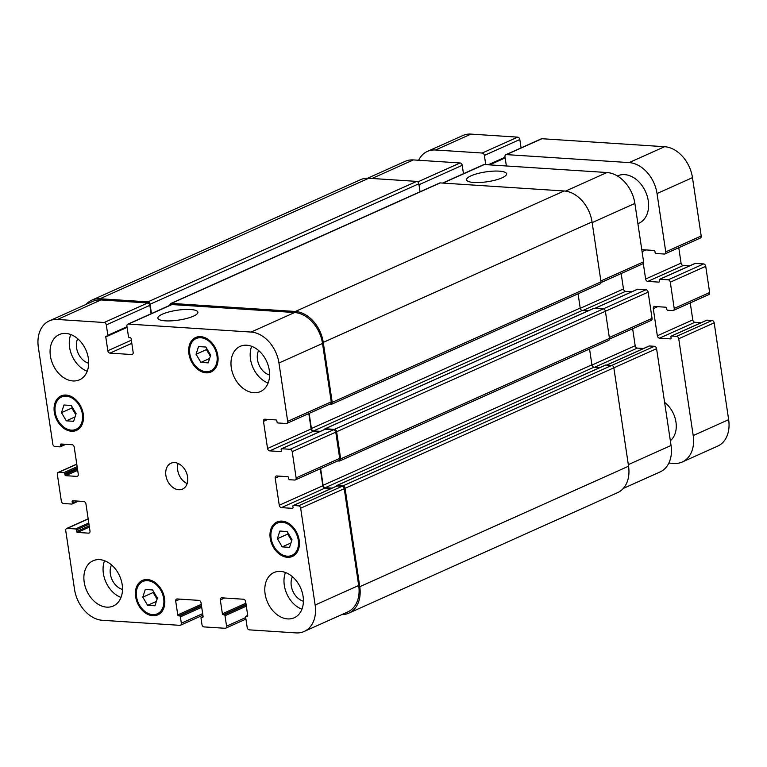 <?xml version="1.0" encoding="UTF-8"?>
<svg xmlns="http://www.w3.org/2000/svg" width="767" height="767" viewBox="0 0 767 767"><rect width="100%" height="100%" fill="white"/><g stroke="black" fill="none" stroke-linecap="round" stroke-linejoin="round"><path stroke-width="1.15" d="M664.615 402.387A23.595 17.171 65.9 0 1 670.339 440.728M617.406 175.979A25.953 18.887 65.9 0 1 617.751 175.816A25.953 18.887 65.9 0 1 624.654 174.627A25.953 18.887 65.9 0 1 647.252 196.237A25.953 18.887 65.9 0 1 638.988 223.187A25.953 18.887 65.9 0 1 637.895 223.619M664.912 253.925L700.357 238.038A2.359 1.716 -114.1 0 0 701.201 235.996L692.476 177.647A30.68 22.32 -114.1 0 0 664.567 146.708L541.914 138.722A2.359 1.716 -114.1 0 0 541.281 138.827L505.837 154.713A2.359 1.716 65.9 0 1 506.469 154.608L629.122 162.594A30.68 22.32 65.9 0 1 657.031 193.533L665.756 251.883A2.359 1.716 65.9 0 1 664.912 253.925A2.359 1.716 65.9 0 1 664.289 254.03L655.967 253.493A0.94 0.69 65.9 0 1 655.104 252.535L654.932 251.403A0.94 0.69 -114.1 0 0 654.078 250.454L643.043 249.735A2.359 1.716 -114.1 0 0 642.41 249.841A2.359 1.716 -114.1 0 0 641.883 250.291M689.456 265.919L683.215 265.516A2.359 1.716 65.9 0 1 681.067 263.139L678.766 247.712M643.292 263.407L645.622 279.025A2.359 1.716 -114.1 0 0 647.77 281.403L658.805 282.122A0.94 0.69 -114.1 0 0 659.399 281.259L659.227 280.128A0.94 0.69 65.9 0 1 659.821 279.274L668.143 279.821A2.359 1.716 65.9 0 1 670.291 282.198L674.212 308.43A2.359 1.716 65.9 0 1 673.359 310.472L708.804 294.586A2.359 1.716 -114.1 0 0 709.648 292.543L705.726 266.312A2.359 1.716 -114.1 0 0 703.588 263.925L695.266 263.388A0.94 0.69 -114.1 0 0 694.816 263.589M701.163 322.677L694.931 322.274A2.359 1.716 65.9 0 1 692.783 319.897L690.242 302.907M673.359 310.472A2.359 1.716 65.9 0 1 672.736 310.577L667.673 310.252A0.94 0.69 65.9 0 1 666.811 309.293L666.648 308.161A0.94 0.69 -114.1 0 0 665.785 307.212L654.75 306.493A2.359 1.716 -114.1 0 0 654.126 306.599A2.359 1.716 -114.1 0 0 653.273 308.641L657.338 335.783A2.359 1.716 -114.1 0 0 659.486 338.161L670.521 338.88A0.94 0.69 -114.1 0 0 671.106 338.017L670.933 336.895A0.94 0.69 65.9 0 1 671.528 336.032L676.59 336.358A2.359 1.716 65.9 0 1 678.737 338.746L693.205 435.551A30.68 22.32 65.9 0 1 682.237 462.012L717.682 446.126A30.68 22.32 -114.1 0 0 728.65 419.664L714.182 322.859A2.359 1.716 -114.1 0 0 712.035 320.472L706.973 320.146A0.94 0.69 -114.1 0 0 706.522 320.347M521.071 147.887L519.815 139.527A2.359 1.716 -114.1 0 0 517.667 137.14L470.996 134.1A30.68 22.32 -114.1 0 0 462.846 135.519L427.401 151.406A30.68 22.32 65.9 0 1 435.551 149.996L482.222 153.026A2.359 1.716 65.9 0 1 484.37 155.413L485.751 164.637M506.373 165.979L504.993 156.756A2.359 1.716 65.9 0 1 505.837 154.713M418.619 160.265A30.68 22.32 65.9 0 1 427.401 151.406M682.237 462.012A30.68 22.32 65.9 0 1 674.078 463.421L668.862 463.086M193.389 316.186A20.21 4.976 171.5 0 1 171.52 320.836A20.21 4.976 171.5 0 1 157.897 318.161A20.21 4.976 171.5 0 1 177.158 310.252A20.21 4.976 171.5 0 1 197.876 312.188A20.21 4.976 171.5 0 1 193.389 316.186M502.049 177.829A20.21 4.976 171.5 0 1 480.19 182.479A20.21 4.976 171.5 0 1 466.566 179.804A20.21 4.976 171.5 0 1 485.818 171.894A20.21 4.976 171.5 0 1 506.546 173.831A20.21 4.976 171.5 0 1 502.049 177.829M61.475 412.675L63.949 405.005L71.264 405.475L76.096 413.634L73.632 421.313L66.317 420.834L61.475 412.675L71.82 408.044L72.156 406.989M66.317 420.834L75.041 416.922M75.76 414.688L71.82 408.044M142.796 597.167L145.27 589.487L152.575 589.957L157.417 598.116L154.944 605.796L147.628 605.316L142.796 597.167L153.132 592.527L153.477 591.472M147.628 605.316L156.353 601.405M157.072 599.171L153.132 592.527M277.376 538.731L279.85 531.052L287.165 531.531L292.006 539.68L289.533 547.36L282.218 546.881L277.376 538.731L287.721 534.091L288.056 533.036M282.218 546.881L290.942 542.969M291.661 540.745L287.721 534.091M196.064 354.249L198.538 346.569L205.844 347.039L210.685 355.198L208.212 362.877L200.906 362.398L196.064 354.249L206.4 349.608L206.745 348.554M200.906 362.398L209.631 358.486M210.34 356.262L206.4 349.608M282.151 522.241A17.699 12.876 -114.1 0 0 277.453 523.056A17.699 12.876 -114.1 0 0 272.937 544.474A17.699 12.876 -114.1 0 0 291.93 555.356A17.699 12.876 -114.1 0 0 297.567 536.977A17.699 12.876 -114.1 0 0 282.151 522.241M281.988 521.109A18.878 13.739 65.9 0 1 298.43 536.823A18.878 13.739 65.9 0 1 292.409 556.43A18.878 13.739 65.9 0 1 272.151 544.829A18.878 13.739 65.9 0 1 276.973 521.982A18.878 13.739 65.9 0 1 281.988 521.109M147.571 580.677A17.699 12.876 -114.1 0 0 142.863 581.491A17.699 12.876 -114.1 0 0 138.348 602.91A17.699 12.876 -114.1 0 0 157.34 613.792A17.699 12.876 -114.1 0 0 162.978 595.413A17.699 12.876 -114.1 0 0 147.571 580.677M147.398 579.545A18.878 13.739 65.9 0 1 163.841 595.259A18.878 13.739 65.9 0 1 157.829 614.866A18.878 13.739 65.9 0 1 137.571 603.255A18.878 13.739 65.9 0 1 142.384 580.408A18.878 13.739 65.9 0 1 147.398 579.545M66.25 396.194A17.699 12.876 -114.1 0 0 61.552 397.009A17.699 12.876 -114.1 0 0 57.036 418.427A17.699 12.876 -114.1 0 0 76.029 429.309A17.699 12.876 -114.1 0 0 81.666 410.93A17.699 12.876 -114.1 0 0 66.25 396.194M66.087 395.063A18.878 13.739 65.9 0 1 82.52 410.776A18.878 13.739 65.9 0 1 76.508 430.383A18.878 13.739 65.9 0 1 56.25 418.772A18.878 13.739 65.9 0 1 61.063 395.925A18.878 13.739 65.9 0 1 66.087 395.063M200.839 337.758A17.699 12.876 -114.1 0 0 196.131 338.573A17.699 12.876 -114.1 0 0 191.625 359.991A17.699 12.876 -114.1 0 0 210.618 370.873A17.699 12.876 -114.1 0 0 216.256 352.494A17.699 12.876 -114.1 0 0 200.839 337.758M200.666 336.627A18.878 13.739 65.9 0 1 217.109 352.341A18.878 13.739 65.9 0 1 211.098 371.947A18.878 13.739 65.9 0 1 190.839 360.337A18.878 13.739 65.9 0 1 195.652 337.499A18.878 13.739 65.9 0 1 200.666 336.627M301.93 609.219A24.774 18.034 65.9 0 1 285.468 572.498M292.428 576.707A15.685 11.419 -114.1 0 0 303.416 601.223M280.549 571.415A24.774 18.034 65.9 0 1 302.121 592.038A24.774 18.034 65.9 0 1 294.231 617.771A24.774 18.034 65.9 0 1 267.645 602.536A24.774 18.034 65.9 0 1 273.963 572.556A24.774 18.034 65.9 0 1 280.549 571.415M246.744 345.227A24.774 18.034 65.9 0 1 268.316 365.849A24.774 18.034 65.9 0 1 260.425 391.582A24.774 18.034 65.9 0 1 233.839 376.348A24.774 18.034 65.9 0 1 240.157 346.368A24.774 18.034 65.9 0 1 246.744 345.227M268.124 383.03A24.774 18.034 65.9 0 1 251.662 346.31M258.623 350.519A15.685 11.419 -114.1 0 0 269.61 375.034M87.217 371.257A24.774 18.034 65.9 0 1 70.756 334.537M77.716 338.736A15.685 11.419 -114.1 0 0 88.704 363.261M65.837 333.444A24.774 18.034 65.9 0 1 87.409 354.076A24.774 18.034 65.9 0 1 79.519 379.809A24.774 18.034 65.9 0 1 52.933 364.574A24.774 18.034 65.9 0 1 59.251 334.585A24.774 18.034 65.9 0 1 65.837 333.444M99.633 559.632A24.774 18.034 65.9 0 1 121.215 580.264A24.774 18.034 65.9 0 1 113.324 605.997A24.774 18.034 65.9 0 1 86.738 590.763A24.774 18.034 65.9 0 1 93.056 560.773A24.774 18.034 65.9 0 1 99.633 559.632M121.013 597.445A24.774 18.034 65.9 0 1 104.552 560.715M111.512 564.924A15.685 11.419 -114.1 0 0 122.509 589.449M251.049 332.063A30.68 22.32 65.9 0 1 278.958 363.002L287.683 421.361A2.359 1.716 65.9 0 1 286.839 423.394A2.359 1.716 65.9 0 1 286.206 423.499L277.884 422.962A0.94 0.69 65.9 0 1 277.031 422.013L276.858 420.882A0.94 0.69 -114.1 0 0 276.005 419.923L264.97 419.204A2.359 1.716 -114.1 0 0 264.337 419.319A2.359 1.716 -114.1 0 0 263.493 421.351L267.549 448.494A2.359 1.716 -114.1 0 0 269.696 450.871L280.732 451.59A0.94 0.69 -114.1 0 0 281.326 450.737L281.153 449.606A0.94 0.69 65.9 0 1 281.738 448.743L290.06 449.289A2.359 1.716 65.9 0 1 292.208 451.667L296.129 477.908A2.359 1.716 65.9 0 1 295.285 479.941A2.359 1.716 65.9 0 1 294.662 480.046L289.59 479.72A0.94 0.69 65.9 0 1 288.737 478.771L288.565 477.64A0.94 0.69 -114.1 0 0 287.711 476.681L276.676 475.971A2.359 1.716 -114.1 0 0 276.043 476.077A2.359 1.716 -114.1 0 0 275.2 478.109L279.255 505.252A2.359 1.716 -114.1 0 0 281.403 507.629L292.438 508.348A0.94 0.69 -114.1 0 0 293.032 507.495L292.86 506.364A0.94 0.69 65.9 0 1 293.445 505.501L298.516 505.837A2.359 1.716 65.9 0 1 300.664 508.214L315.132 605.019A30.68 22.32 65.9 0 1 304.154 631.481A30.68 22.32 65.9 0 1 296.004 632.9L249.333 629.86A2.359 1.716 65.9 0 1 247.185 627.473L245.632 617.071A0.94 0.69 65.9 0 1 246.217 616.217L247.118 616.275A0.94 0.69 -114.1 0 0 247.712 615.412L245.651 601.616A2.359 1.716 -114.1 0 0 243.503 599.238L221.788 597.829A2.359 1.716 -114.1 0 0 221.164 597.934A2.359 1.716 -114.1 0 0 220.321 599.967L222.382 613.763A0.94 0.69 -114.1 0 0 223.245 614.722L224.146 614.779A0.94 0.69 65.9 0 1 225.009 615.728L226.562 626.131A2.359 1.716 65.9 0 1 225.719 628.173A2.359 1.716 65.9 0 1 225.086 628.278L204.108 626.917A2.359 1.716 65.9 0 1 201.961 624.53L201.012 618.202A0.94 0.69 65.9 0 1 201.596 617.339L202.507 617.397A0.94 0.69 -114.1 0 0 203.092 616.543L201.031 602.747A2.359 1.716 -114.1 0 0 198.883 600.369L177.177 598.95A2.359 1.716 -114.1 0 0 176.544 599.065A2.359 1.716 -114.1 0 0 175.701 601.098L177.762 614.894A0.94 0.69 -114.1 0 0 178.625 615.843L179.526 615.901A0.94 0.69 65.9 0 1 180.389 616.86L181.328 623.188A2.359 1.716 65.9 0 1 180.485 625.23A2.359 1.716 65.9 0 1 179.862 625.335L102.433 620.292A30.68 22.32 65.9 0 1 74.524 589.353L65.732 530.553A2.359 1.716 65.9 0 1 66.576 528.511A2.359 1.716 65.9 0 1 67.199 528.405L75.521 528.942A0.94 0.69 65.9 0 1 76.384 529.901L76.623 531.483A0.94 0.69 -114.1 0 0 77.477 532.432L88.512 533.151A2.359 1.716 -114.1 0 0 89.145 533.046A2.359 1.716 -114.1 0 0 89.988 531.004L85.933 503.861A2.359 1.716 -114.1 0 0 83.785 501.484L72.75 500.765A0.94 0.69 -114.1 0 0 72.156 501.628L72.395 503.21A0.94 0.69 65.9 0 1 71.81 504.063L63.488 503.526A2.359 1.716 65.9 0 1 61.341 501.148L57.352 474.457A2.359 1.716 65.9 0 1 58.196 472.414A2.359 1.716 65.9 0 1 58.819 472.309L63.882 472.645A0.94 0.69 65.9 0 1 64.744 473.594L64.917 474.725A0.94 0.69 -114.1 0 0 65.77 475.674L76.805 476.393A2.359 1.716 -114.1 0 0 77.438 476.288A2.359 1.716 -114.1 0 0 78.282 474.246L74.217 447.103A2.359 1.716 -114.1 0 0 72.069 444.726L61.034 444.007A0.94 0.69 -114.1 0 0 60.449 444.87L60.622 446.001A0.94 0.69 65.9 0 1 60.027 446.854L54.965 446.528A2.359 1.716 65.9 0 1 52.818 444.141L38.35 347.336A30.68 22.32 65.9 0 1 49.318 320.874A30.68 22.32 65.9 0 1 57.477 319.465L104.149 322.504A2.359 1.716 65.9 0 1 106.297 324.882L107.85 335.284A0.94 0.69 65.9 0 1 107.265 336.147L106.354 336.09A0.94 0.69 -114.1 0 0 105.769 336.943L107.831 350.74A2.359 1.716 -114.1 0 0 109.978 353.117L131.684 354.536A2.359 1.716 -114.1 0 0 132.317 354.421A2.359 1.716 -114.1 0 0 133.161 352.389L131.099 338.592A0.94 0.69 -114.1 0 0 130.237 337.643L129.335 337.585A0.94 0.69 65.9 0 1 128.472 336.627L126.919 326.224A2.359 1.716 65.9 0 1 127.763 324.192A2.359 1.716 65.9 0 1 128.386 324.077L251.049 332.063L294.614 312.533A30.68 22.32 65.9 0 1 322.523 343.472L331.248 401.831A2.359 1.716 65.9 0 1 330.404 403.864L286.839 423.394M174.713 462.606A14.161 10.307 65.9 0 1 187.043 474.399A14.161 10.307 65.9 0 1 182.527 489.097A14.161 10.307 65.9 0 1 167.34 480.391A14.161 10.307 65.9 0 1 170.945 463.258A14.161 10.307 65.9 0 1 174.713 462.606M442.588 183.064L483.689 164.646A2.359 1.716 65.9 0 1 484.313 164.541L606.965 172.527A30.68 22.32 65.9 0 1 634.884 203.456L643.599 261.815A2.359 1.716 65.9 0 1 642.756 263.848L601.021 282.563M621.165 273.531L623.475 288.948A2.359 1.716 -114.1 0 0 625.623 291.335L631.855 291.738M637.214 289.408A0.94 0.69 65.9 0 1 637.665 289.207L645.987 289.744A2.359 1.716 65.9 0 1 648.134 292.122L652.055 318.363A2.359 1.716 65.9 0 1 651.212 320.395L609.477 339.11M632.641 328.727L635.181 345.716A2.359 1.716 -114.1 0 0 637.329 348.093L643.561 348.496M648.92 346.166A0.94 0.69 65.9 0 1 649.371 345.965L654.433 346.291A2.359 1.716 65.9 0 1 656.581 348.669L671.048 445.483A30.68 22.32 65.9 0 1 660.08 471.945L623.303 488.426M367.566 178.222L405.244 161.338A30.68 22.32 65.9 0 1 413.394 159.919L460.075 162.959A2.359 1.716 65.9 0 1 462.223 165.336L463.469 173.706M178.145 463.479A14.161 10.307 -114.1 0 0 187.148 483.584M331.373 404.372L600.168 283.895A2.359 1.716 -114.1 0 0 601.012 281.853L592.047 221.922A30.68 22.32 -114.1 0 0 564.138 190.983L440.22 182.91A2.359 1.716 -114.1 0 0 439.587 183.025L170.801 303.502A2.359 1.716 65.9 0 1 171.425 303.396L295.353 311.469A30.68 22.32 65.9 0 1 323.262 342.398L332.216 402.339A2.359 1.716 65.9 0 1 331.373 404.372A2.359 1.716 65.9 0 1 330.75 404.487L329.244 404.391M588.222 310.817L582.345 310.434A2.359 1.716 65.9 0 1 580.197 308.056L578.069 293.799M324.642 429.443A0.94 0.69 65.9 0 1 325.237 428.763L334.47 429.367A2.359 1.716 65.9 0 1 336.617 431.744L340.673 458.887A2.359 1.716 65.9 0 1 339.829 460.919L608.614 340.443A2.359 1.716 -114.1 0 0 609.458 338.4L605.403 311.258A2.359 1.716 -114.1 0 0 603.255 308.88L594.032 308.276A0.94 0.69 -114.1 0 0 593.581 308.487M420.048 191.779L418.84 183.764A2.359 1.716 -114.1 0 0 416.702 181.386L368.754 178.26A30.68 22.32 -114.1 0 0 360.605 179.67L91.81 300.156A30.68 22.32 65.9 0 1 99.969 298.747L147.906 301.862A2.359 1.716 65.9 0 1 150.054 304.25L151.454 313.569M599.928 367.575L594.051 367.192A2.359 1.716 65.9 0 1 591.903 364.814L589.545 348.985M336.349 486.211A0.94 0.69 65.9 0 1 336.953 485.521L342.916 485.914A2.359 1.716 65.9 0 1 345.064 488.291L359.771 586.688A30.68 22.32 65.9 0 1 348.803 613.149L617.588 492.663A30.68 22.32 -114.1 0 0 628.557 466.202L613.849 367.805A2.359 1.716 -114.1 0 0 611.711 365.428L605.738 365.044A0.94 0.69 -114.1 0 0 605.288 365.245M308.813 413.547L311.114 428.964A2.359 1.716 -114.1 0 0 313.262 431.342L319.503 431.754M324.863 429.415A0.94 0.69 65.9 0 1 325.304 429.213L333.626 429.76A2.359 1.716 65.9 0 1 335.773 432.137L339.695 458.378A2.359 1.716 65.9 0 1 338.851 460.411L295.285 479.941M320.29 468.733L322.821 485.722A2.359 1.716 -114.1 0 0 324.968 488.1L331.21 488.512M336.569 486.182A0.94 0.69 65.9 0 1 337.02 485.981L342.082 486.307A2.359 1.716 65.9 0 1 344.23 488.684L358.697 585.489A30.68 22.32 65.9 0 1 347.729 611.951L304.154 631.481M49.318 320.874L92.884 301.345A30.68 22.32 65.9 0 1 101.043 299.935L147.715 302.975A2.359 1.716 65.9 0 1 149.862 305.352L151.118 313.722M127.763 324.192L171.329 304.662A2.359 1.716 65.9 0 1 171.961 304.557L294.614 312.533M169.929 305.285A2.359 1.716 65.9 0 1 170.801 303.502M339.829 460.919A2.359 1.716 65.9 0 1 339.196 461.034L337.691 460.938M309.149 413.394L311.412 428.532A2.359 1.716 -114.1 0 0 313.559 430.92L320.376 431.361M86.096 304.394A30.68 22.32 65.9 0 1 91.81 300.156M320.625 468.589L323.118 485.3A2.359 1.716 -114.1 0 0 325.266 487.678L332.082 488.119M348.803 613.149A30.68 22.32 65.9 0 1 341.833 614.597M506.469 154.608L541.914 138.722M629.122 162.594L664.567 146.708M489.614 164.886L505.165 157.916M488.205 164.79L505.069 157.235M484.37 155.413L519.815 139.527M482.222 153.026L517.667 137.14M435.551 149.996L470.996 134.1M693.205 435.551L728.65 419.664M678.737 338.746L714.182 322.859M676.59 336.358L712.035 320.472M671.528 336.032L706.973 320.146M659.486 338.161L694.931 322.274M657.338 335.783L692.783 319.897M653.273 308.641L657.645 306.685M674.212 308.43L709.648 292.543M670.291 282.198L705.726 266.312M668.143 279.821L703.588 263.925M659.821 279.274L695.266 263.388M647.77 281.403L683.215 265.516M645.622 279.025L681.067 263.139M642.084 251.653L645.929 249.927M665.756 251.883L701.201 235.996M657.031 193.533L692.476 177.647M565.49 191.117L606.965 172.527M592.153 222.612L634.884 203.456M600.877 280.971L643.599 261.815M580.255 308.324L623.475 288.948M582.93 310.472L625.623 291.335M594.971 308.344L637.665 289.207M603.293 308.88L645.987 289.744M336.617 431.744L648.134 292.122M609.324 337.518L652.055 318.363M591.961 365.082L635.181 345.716M594.636 367.23L637.329 348.093M606.678 365.102L649.371 345.965M342.916 485.914L654.433 346.291M345.064 488.291L656.581 348.669M628.326 464.629L671.048 445.483M372.014 178.471L413.394 159.919M417.833 181.894L460.075 162.959M418.983 184.722L462.223 165.336M442.923 183.092L484.313 164.541M322.523 343.472L278.958 363.002M331.248 401.831L287.683 421.361M267.856 419.396L263.493 421.351M311.114 428.964L267.549 448.494M313.262 431.342L269.696 450.871M325.304 429.213L281.738 448.743M333.626 429.76L290.06 449.289M335.773 432.137L292.208 451.667M339.695 458.378L296.129 477.908M279.562 476.154L275.2 478.109M322.821 485.722L279.255 505.252M324.968 488.1L281.403 507.629M337.02 485.981L293.445 505.501M342.082 486.307L298.516 505.837M344.23 488.684L300.664 508.214M358.697 585.489L315.132 605.019M247.722 615.537L246.217 616.217M224.683 598.011L220.321 599.967M245.891 603.226L222.382 613.763M246.073 604.482L223.245 614.722M246.332 606.17L225.009 615.728M246.14 604.923L224.146 614.779M245.699 617.56L226.562 626.131M203.102 616.668L201.596 617.339M180.063 599.142L175.701 601.098M201.27 604.358L177.762 614.894M201.462 605.614L178.625 615.843M201.711 607.301L180.389 616.86M201.52 606.045L179.526 615.901M202.661 613.629L181.328 623.188M88.186 519L67.199 528.405M89.212 525.836L76.623 531.483M89.403 527.092L77.477 532.432M89.643 532.643L88.512 533.151M73.9 500.841L72.156 501.628M76.786 464.256L58.819 472.309M77.151 466.691L63.882 472.645M77.333 467.947L64.744 473.594M77.505 469.078L64.917 474.725M77.688 470.334L65.77 475.674M77.937 475.885L76.805 476.393M62.194 444.083L60.449 444.87M64.543 444.237L60.622 446.001M101.043 299.935L57.477 319.465M147.715 302.975L104.149 322.504M149.862 305.352L106.297 324.882M126.986 326.704L107.85 335.284M127.092 327.384L105.769 336.943M131.339 340.203L107.831 350.74M131.809 343.338L109.978 353.117M132.816 354.028L131.684 354.536M171.961 304.557L128.386 324.077M77.189 501.052L72.395 503.21M88.972 524.254L76.384 529.901M88.79 522.998L75.521 528.942M628.557 466.202L359.771 586.688M605.738 365.044L336.953 485.521M594.051 367.192L325.266 487.678M591.903 364.814L323.118 485.3M609.458 338.4L340.673 458.887M603.255 308.88L334.47 429.367M594.032 308.276L325.237 428.763M582.345 310.434L313.559 430.92M580.197 308.056L311.412 428.532M601.012 281.853L332.216 402.339M592.047 221.922L323.262 342.398M564.138 190.983L295.353 311.469M440.22 182.91L171.425 303.396M418.84 183.764L150.054 304.25M416.702 181.386L147.906 301.862M368.754 178.26L99.969 298.747M489.499 164.876L505.156 157.858M671.278 336.08L706.714 320.184M659.562 279.322L695.007 263.426M281.815 521.1L277.453 523.056M296.292 553.4L291.93 555.356M147.226 579.536L142.863 581.491M161.703 611.836L157.34 613.792M65.914 395.053L61.552 397.009M80.391 427.353L76.029 429.309M200.494 336.617L196.131 338.573M214.981 368.917L210.618 370.873M637.415 289.245L594.837 308.334M649.122 346.003L606.544 365.092M325.055 429.261L281.489 448.791M336.761 486.019L293.195 505.549M247.722 615.47L245.967 616.256M245.929 619.113L225.719 628.173M203.102 616.601L201.347 617.387M202.891 615.182L180.485 625.23M88.167 518.837L66.576 528.511M76.758 464.093L58.196 472.414M65.837 444.323L60.286 446.816M127.082 327.327L107.514 336.099M72.06 504.024L78.483 501.139M336.694 485.569L605.489 365.082M324.987 428.811L593.783 308.324"/></g></svg>
